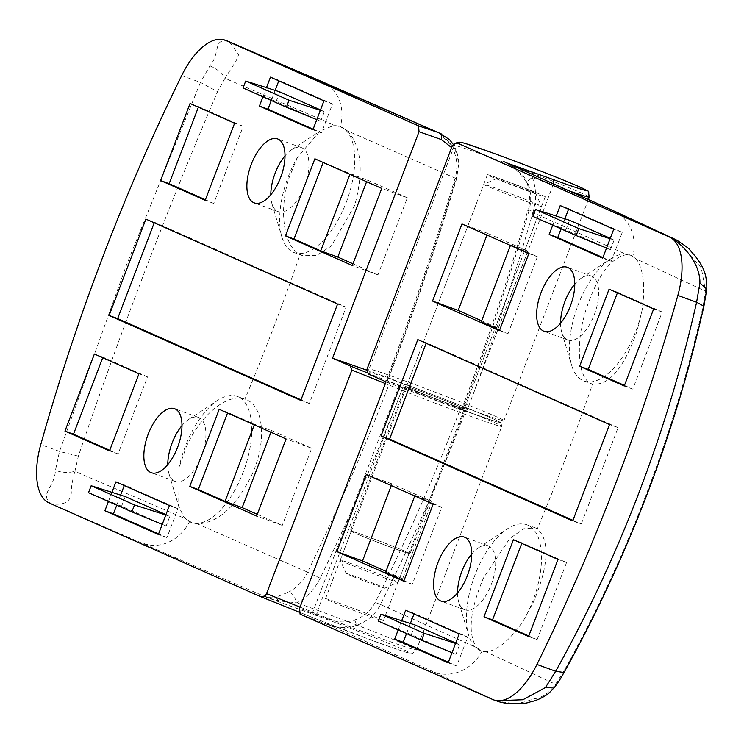 <?xml version="1.0" encoding="UTF-8"?>
<svg xmlns="http://www.w3.org/2000/svg" width="744" height="744" viewBox="0 0 744 744"><rect width="100%" height="100%" fill="white"/><g stroke="black" fill="none" stroke-linecap="round" stroke-linejoin="round"><path stroke-width="0.56" stroke-dasharray="3.72 2.79" d="M270.797 194.761A34.047 16.061 -70 0 0 271.941 203.726A34.047 16.061 -70 0 0 278.2 211.631A34.047 16.061 -70 0 0 304.584 186.158A34.047 16.061 -70 0 0 301.534 147.647A34.047 16.061 -70 0 0 291.657 149.665A34.047 16.061 -70 0 0 285.008 155.784M346.192 202.452A67.072 31.639 -70 0 0 340.203 126.61A67.072 31.639 -70 0 0 333.107 125.764L320.208 130.935L297.581 157.133A67.072 31.639 -70 0 0 288.244 176.774A67.072 31.639 -70 0 0 281.902 237.048A67.072 31.639 -70 0 0 294.233 252.625A67.072 31.639 -70 0 0 346.192 202.452M227.962 41.255C212.831 38.316 220.736 52.908 209.91 65.853L200.434 82.407L217.555 91.642L224.958 78.306L335.693 125.764L340.203 126.61M322.273 81.719A41.273 35.052 113.5 0 1 340.361 126.675L347.448 130.87L456.035 178.504C435.64 246.543 412.688 313.856 387.178 380.454L403.062 386.815A72.224 2.027 -159.1 0 1 501.754 426.414A72.224 2.027 -159.1 0 1 465.484 414.473A72.224 2.027 -159.1 0 1 398.059 388.656L385.401 383.569M335.693 125.764L333.107 125.764M297.581 157.133L289.276 177.156C278.451 210.115 283.557 246.515 300.111 254.55L302.631 255.685L316.516 255.536L331.275 246.022L354.656 205.539C363.928 171.38 361.519 146.494 347.448 130.87M266.464 87.643L262.967 96.794M111.925 492.342L108.429 501.493M167.772 464.563A34.047 16.061 -70 0 0 168.916 473.519A34.047 16.061 -70 0 0 175.175 481.424A34.047 16.061 -70 0 0 201.559 455.96A34.047 16.061 -70 0 0 198.508 417.449A34.047 16.061 -70 0 0 188.632 419.467A34.047 16.061 -70 0 0 181.982 425.587M183.777 516.82A67.072 31.639 -70 0 0 191.208 522.428A67.072 31.639 -70 0 0 243.167 472.254A67.072 31.639 -70 0 0 237.178 396.403A67.072 31.639 -70 0 0 217.713 400.384A67.072 31.639 -70 0 0 185.219 446.577A67.072 31.639 -70 0 0 179.025 467.613L178.718 506.311L183.777 516.82L185.628 518.763L74.884 471.305L78.362 456.165C120.537 331.508 166.935 210.003 217.555 91.642M366.904 372.688L400.718 386.276A69.136 1.934 20.9 0 0 465.242 410.986A69.136 1.934 20.9 0 0 492.649 418.639A69.136 1.934 20.9 0 0 405.508 384.518L388.61 377.896A3.097 2.725 -66.1 0 1 390.061 381.728A2145.175 1890.551 -66.1 0 1 307.57 572.201L197.374 523.869C217.741 523.079 235.829 506.897 251.63 475.342C267.366 441.806 263.869 404.531 244.869 399.221C227.729 392.646 200.21 415.059 186.251 446.958L179.025 467.613M237.178 396.403L244.869 399.221A2136.787 1883.157 113.9 0 0 300.111 254.55M181.685 75.572L200.434 82.407L126.489 265.004L59.511 451.431L55.409 470.431C54.703 487.701 38.688 494.407 51.345 503.762L266.957 597.516L278.888 600.929L297.079 602.845C307.114 597.246 314.814 589.034 320.162 578.218A2155.489 1899.646 113.9 0 0 403.062 386.815L317.707 610.368L297.079 602.845A10.314 3.199 61.4 0 0 289.1 591.899L274.341 597.897L266.957 597.516L318.097 616.172A67.072 1.879 -159.1 0 1 402.625 649.27A67.072 1.879 -159.1 0 1 376.046 641.849A67.072 1.879 -159.1 0 1 313.447 617.873L298.967 612.061L313.363 617.846A5.162 2.725 111.9 0 0 313.447 617.873M388.61 377.896L387.336 377.375C412.409 311.708 434.989 245.362 455.068 178.328C457.616 169.046 457.439 160.62 454.538 153.05L451.617 147.582M366.643 370.121L387.336 377.375M448.753 403.676A30.95 0.865 -159.1 0 1 406.457 386.713A30.95 0.865 -159.1 0 1 422.006 391.828A30.95 0.865 -159.1 0 1 464.293 408.8A30.95 0.865 -159.1 0 1 448.753 403.676A30.95 0.865 20.9 0 0 464.293 408.8A30.95 0.865 20.9 0 0 422.006 391.828A30.95 0.865 20.9 0 0 406.457 386.713A30.95 0.865 20.9 0 0 448.753 403.676M367.806 615.66A30.95 0.865 -159.1 0 1 325.509 598.697A30.95 0.865 -159.1 0 1 341.059 603.812A30.95 0.865 -159.1 0 1 383.346 620.784A30.95 0.865 -159.1 0 1 367.806 615.66M78.362 456.165L59.511 451.431L40.762 444.596M197.374 523.869L192.073 522.734L185.628 518.763M49.169 502.972L51.345 503.762C70.01 506.552 71.117 495.923 71.294 492.621C71.089 488.083 72.28 480.977 74.884 471.305C68.848 473.007 62.357 472.719 55.409 470.431M209.91 65.853C216.671 68.606 221.684 72.754 224.958 78.306L235.941 61.203L238.703 54.535L229.366 41.804M438.886 132.851L455.365 148.967C458.871 157.84 459.094 167.688 456.035 178.504L455.068 178.328L456.035 178.504M320.162 578.218L307.57 572.201C303.282 580.859 297.126 587.425 289.1 591.899M441.518 134.022L456.007 149.767L453.329 144.457M387.773 377.534L388.387 379.003L387.178 380.454M257.294 514.318L282.274 525.385L311.708 448.297L271.588 430.525L254.494 424.285L227.748 412.436L219.201 409.321M311.708 448.297L286.068 438.951M254.281 424.861L254.494 424.285M271.588 430.525L270.937 432.245M282.274 525.385L256.634 516.029M352.954 263.785L377.943 274.862L407.377 197.774L381.737 188.418M377.943 274.862L352.303 265.506M407.377 197.774L367.257 180.002L350.164 173.761L314.87 158.788M349.94 174.338L350.164 173.761M367.257 180.002L366.597 181.713M301.004 399.835L309.337 403.527L346.127 307.17L154.436 222.233L145.889 219.117M346.127 307.17L337.581 304.045M309.337 403.527L300.79 400.402M154.436 222.233L154.222 222.8M323.417 161.913L323.194 162.48M205.409 199.755L213.733 203.438L243.176 126.359L198.592 106.606L190.046 103.49M243.176 126.359L234.62 123.234M213.733 203.438L205.186 200.322M198.592 106.606L198.378 107.173M227.748 412.436L227.534 413.013M109.74 450.278L118.073 453.97L147.507 376.882L138.961 373.767M118.073 453.97L109.526 450.855M147.507 376.882L102.923 357.129L102.709 357.706M102.923 357.129L94.376 354.014M158.602 533.894L166.926 537.577L177.965 508.673L124.471 484.967L115.925 481.852M177.965 508.673L169.418 505.557M124.471 484.967L124.257 485.544M120.602 495.104L116.752 505.185M125.252 496.583L121.57 506.218L166.154 525.971L169.827 516.336L165.958 514.615M166.926 537.577L158.379 534.462M313.14 129.196L321.473 132.888L332.503 103.974L323.956 100.859M321.473 132.888L312.917 129.763M332.503 103.974L279.009 80.278L278.795 80.845M275.141 90.405L271.29 100.487M279.791 91.884L276.108 101.519L320.692 121.272L324.365 111.637L320.497 109.926M279.009 80.278L270.463 77.153M165.8 515.034L169.827 516.336M88.517 492.677L121.57 506.218M162.238 524.362L166.154 525.971M320.339 110.335L324.365 111.637M316.777 119.663L320.692 121.272M243.056 87.978L276.108 101.519M457.532 592.949A34.047 16.061 -70 0 0 458.676 601.905A34.047 16.061 -70 0 0 464.944 609.82A34.047 16.061 -70 0 0 491.319 584.347A34.047 16.061 -70 0 0 488.278 545.836A34.047 16.061 -70 0 0 478.392 547.854A34.047 16.061 -70 0 0 471.752 553.973M474.988 574.963A67.072 31.639 -70 0 0 468.646 635.236A67.072 31.639 -70 0 0 480.977 650.814A67.072 31.639 -70 0 0 488.073 651.651C499.466 648.926 511.314 638.464 523.599 620.291A67.072 31.639 -70 0 0 532.937 600.641A67.072 31.639 -70 0 0 526.947 524.799A67.072 31.639 -70 0 0 507.482 528.77A67.072 31.639 -70 0 0 474.988 574.963M564.036 672.511L563.803 671.255L555.536 684.275L485.86 651.791L480.977 650.814M368.289 373.981L370.847 373.042A69.136 1.934 -159.1 0 1 405.508 384.518A69.136 1.934 -159.1 0 1 492.649 418.639A69.136 1.934 -159.1 0 1 465.242 410.986C458.843 408.679 457.067 408.177 459.913 409.498L460.099 409.618C435.017 475.286 406.717 539.549 375.199 602.417C370.586 610.936 363.723 616.795 354.609 619.975C346.211 622.709 337.869 622.57 329.592 619.547A5.162 1.088 -69.4 0 0 328.718 624.886C337.999 628.261 347.392 628.373 356.897 625.192C349.076 628.699 340.64 629.024 331.592 626.15L434.096 672.111A41.273 37.544 -65.6 0 0 481.991 651.177L476.671 647.624L380.463 604.5C412.446 540.693 441.099 475.463 466.442 408.8L462.498 406.977C487.134 342.221 508.933 276.61 527.896 210.143A10.314 0.763 -164.1 0 1 533.364 210.998A2155.489 1899.646 -66.1 0 1 467.678 408.689A72.224 2.027 20.9 0 0 503.958 420.63A72.224 2.027 20.9 0 0 405.275 381.04A72.224 2.027 20.9 0 0 369.061 369.052L366.718 369.908M485.86 651.791L488.073 651.651M523.599 620.291L533.969 601.022C548.849 564.51 549.965 540.432 537.308 528.798L535.345 527.859L523.571 528.779L509.668 538.61L483.442 578.051C469.78 610.61 467.52 633.795 476.671 647.624M401.686 620.729L398.189 629.889M556.224 216.03L552.727 225.19M560.558 323.156A34.047 16.061 -70 0 0 561.701 332.112A34.047 16.061 -70 0 0 567.97 340.017A34.047 16.061 -70 0 0 594.344 314.545A34.047 16.061 -70 0 0 591.303 276.043A34.047 16.061 -70 0 0 581.417 278.061A34.047 16.061 -70 0 0 574.777 284.18M637.403 260.595A67.072 31.639 -70 0 0 629.973 254.997A67.072 31.639 -70 0 0 610.508 258.977A67.072 31.639 -70 0 0 578.014 305.17A67.072 31.639 -70 0 0 571.671 365.444A67.072 31.639 -70 0 0 584.003 381.012A67.072 31.639 -70 0 0 635.962 330.848A67.072 31.639 -70 0 0 642.156 309.811C645.271 287.77 643.69 271.365 637.403 260.595L635.934 258.791L705.61 291.276L702.996 306.733C673.515 436.021 627.108 557.526 563.803 671.255M459.913 409.498A3.097 2.734 113.9 0 0 463.586 407.535A2145.175 1890.551 113.9 0 0 528.947 210.812L626.746 254.625C611.308 257.219 597.878 275.094 586.467 308.258C575 343.347 577.651 380.314 592.559 384.127C609.038 385.755 623.853 368.122 637.004 331.219L642.156 309.811M584.003 381.012L592.559 384.127A2136.787 1883.157 -66.1 0 1 537.308 528.798M386.052 381.858L460.099 409.618M502.953 179.843A30.95 0.865 20.9 0 0 487.404 174.728A30.95 0.865 20.9 0 0 529.7 191.692A30.95 0.865 20.9 0 0 545.24 196.816A30.95 0.865 20.9 0 0 502.953 179.843M515.266 166.637L532.425 177.621C536.257 188.269 536.573 199.401 533.364 210.998M463.586 407.535L467.688 408.689L553.052 185.144L532.425 177.621A10.314 3.618 159.7 0 0 527.208 183.173L527.208 183.173C532.062 202.117 528.621 204.581 527.896 210.143A10.314 0.763 -164.1 0 0 528.947 210.812C531.514 201.531 531.263 192.631 528.194 184.112L514.681 167.791L504.246 161.811M702.996 306.733L703.908 306.203M626.746 254.625L630.828 255.313L635.934 258.791M676.919 240.256L701.266 267.812L705.61 291.276L706.772 289.156M434.096 672.111L496.35 700.867M554.829 686.982L555.536 684.275C549.453 692.394 542.925 697.137 535.959 698.504C529.021 698.811 523.274 707.386 495.002 700.337L492.826 699.546M354.609 619.975L356.897 625.192C367.387 621.426 375.236 614.535 380.463 604.5L375.199 602.417L380.463 604.5M528.194 184.112A10.314 3.618 159.7 0 1 527.208 183.173C525.264 180.374 527.942 179.397 514.606 167.819L515.239 166.684M460.741 409.86L466.442 408.8M499.633 330.113L507.957 333.805L499.41 330.689M481.647 320.813L498.303 328.188L481.21 321.957M498.303 328.188L527.747 251.109L510.644 244.869L510.431 245.446M527.747 251.109L487.618 233.328L486.967 235.048M487.618 233.328L461.978 223.972M507.957 333.805L537.401 256.717L510.644 244.869M537.401 256.717L528.845 253.602M385.987 571.336L402.644 578.72L432.078 501.633L391.958 483.851L391.298 485.572M391.958 483.851L366.308 474.505M432.078 501.633L414.985 495.392L414.761 495.969M403.964 580.646L412.297 584.338L441.731 507.25L414.985 495.392M441.731 507.25L433.185 504.134M402.644 578.72L385.541 572.48M412.297 584.338L403.75 581.213M572.945 520.326L581.269 524.009L572.722 520.893M581.269 524.009L618.069 427.651L426.377 342.724L426.154 343.291M426.377 342.724L417.821 339.599M618.069 427.651L609.513 424.536M528.789 635.953L537.112 639.635L528.566 636.52M537.112 639.635L566.556 562.557L521.972 542.804L521.758 543.371M521.972 542.804L513.425 539.688M566.556 562.557L558 559.432M624.458 385.42L632.781 389.112L662.216 312.024L617.641 292.271L617.418 292.848M617.641 292.271L609.094 289.156M662.216 312.024L653.669 308.909M632.781 389.112L624.235 385.997M602.91 257.582L611.233 261.274L602.687 258.159M611.233 261.274L622.272 232.37L568.779 208.664L568.556 209.231M564.91 218.792L561.06 228.882M569.56 220.27L565.877 229.915L610.452 249.659L614.135 240.024L610.266 238.312M568.779 208.664L560.232 205.549M622.272 232.37L613.726 229.245M448.372 662.281L456.695 665.973L467.734 637.059L414.241 613.363L414.017 613.93M410.372 623.491L406.522 633.572M414.241 613.363L405.694 610.247M415.022 624.969L411.339 634.604L455.914 654.357L459.597 644.723L455.728 643.011M467.734 637.059L459.188 633.944M456.695 665.973L448.148 662.848M606.546 248.059L610.452 249.659M532.825 216.365L565.877 229.915M610.108 238.722L614.135 240.024M378.287 621.063L411.339 634.604M452.008 652.748L455.914 654.357M455.57 643.421L459.597 644.723M388.703 577.976A30.95 0.865 20.9 0 0 357.65 565.961A30.95 0.865 20.9 0 0 340.231 560.148A30.95 0.865 20.9 0 0 340.231 560.176A30.95 0.865 20.9 0 0 349.587 564.417A30.95 0.865 20.9 0 0 380.268 576.293A30.95 0.865 20.9 0 0 398.049 582.254A30.95 0.865 20.9 0 0 398.068 582.236A30.95 0.865 20.9 0 0 388.703 577.976M360.626 535.513A30.95 0.865 -159.1 0 1 351.27 531.244A30.95 0.865 -159.1 0 1 368.689 537.047A30.95 0.865 -159.1 0 1 399.742 549.063A30.95 0.865 -159.1 0 1 409.107 553.331A30.95 0.865 -159.1 0 1 391.679 547.528A30.95 0.865 -159.1 0 1 360.626 535.513M352.423 576.312A20.637 0.577 -159.1 0 1 346.192 573.485A20.637 0.577 -159.1 0 1 357.557 577.251A20.637 0.577 -159.1 0 1 378.51 585.351A20.637 0.577 -159.1 0 1 384.732 588.206A20.637 0.577 -159.1 0 1 372.884 584.226A20.637 0.577 -159.1 0 1 352.423 576.312M415.161 390.749A31.983 0.893 -159.1 0 1 405.499 386.341A31.983 0.893 -159.1 0 1 423.503 392.339A31.983 0.893 -159.1 0 1 455.588 404.755A31.983 0.893 -159.1 0 1 465.26 409.163A31.983 0.893 -159.1 0 1 447.256 403.164A31.983 0.893 -159.1 0 1 415.161 390.749M359.975 535.28A31.983 0.893 -159.1 0 1 350.303 530.872A31.983 0.893 -159.1 0 1 368.308 536.88A31.983 0.893 -159.1 0 1 400.393 549.295A31.983 0.893 -159.1 0 1 410.065 553.694A31.983 0.893 -159.1 0 1 392.06 547.696A31.983 0.893 -159.1 0 1 359.975 535.28M529.365 190.287A20.637 0.577 20.9 0 0 508.915 182.373A20.637 0.577 20.9 0 0 497.057 178.393A20.637 0.577 20.9 0 0 503.288 181.248A20.637 0.577 20.9 0 0 524.232 189.348A20.637 0.577 20.9 0 0 535.606 193.115A20.637 0.577 20.9 0 0 529.365 190.287M493.086 188.623A30.95 0.865 -159.1 0 1 483.73 184.363A30.95 0.865 -159.1 0 1 483.749 184.345A30.95 0.865 -159.1 0 1 501.53 190.306A30.95 0.865 -159.1 0 1 532.211 202.182A30.95 0.865 -159.1 0 1 541.567 206.423A30.95 0.865 -159.1 0 1 541.567 206.451A30.95 0.865 -159.1 0 1 524.139 200.638A30.95 0.865 -159.1 0 1 493.086 188.623M415.822 390.972A30.95 0.865 -159.1 0 1 406.457 386.713A30.95 0.865 -159.1 0 1 423.885 392.516A30.95 0.865 -159.1 0 1 454.937 404.531A30.95 0.865 -159.1 0 1 464.293 408.8A30.95 0.865 -159.1 0 1 446.865 402.988A30.95 0.865 -159.1 0 1 415.822 390.972M400.718 386.276A3.097 1.637 111.9 0 0 398.059 388.656L312.694 612.2A72.224 2.027 20.9 0 0 380.119 638.017A72.224 2.027 20.9 0 0 416.389 649.958A72.224 2.027 20.9 0 0 317.707 610.368A5.162 2.437 -70 0 0 318.097 616.172M300.037 607.113L312.694 612.2A5.162 2.725 111.9 0 0 313.363 617.846L376.12 641.877C397.742 649.67 409.051 653.455 410.037 653.223C410.948 654.525 413.069 653.437 416.389 649.958L501.754 426.414L500.991 422.983C499.689 422.276 503.372 423.141 484.465 415.124C461.633 405.666 435.296 395.464 405.471 384.499A3.097 1.46 -70 0 0 403.071 386.815A3.097 1.46 -70 0 1 405.461 384.499A3.097 1.46 -70 0 0 405.461 384.499L387.884 377.58M143.927 543.548A41.273 35.052 113.5 0 0 189.553 521.6M263.385 595.935A41.273 36.372 113.9 0 0 274.341 597.897A10.314 8.026 83.1 0 1 278.888 600.929M454.538 153.05L456.007 149.777C458.006 155.357 458.899 160.072 458.695 163.922L456.584 178.793C436.375 246.218 413.645 312.954 388.387 379.003M588.43 199.42L503.958 420.63L501.112 422.676L496.89 421.867L465.288 411.004A3.097 1.46 -70 0 1 465.242 410.986L465.242 410.986A3.097 1.46 -70 0 0 465.288 411.004A3.097 1.46 -70 0 0 467.688 408.689A3.097 1.46 -70 0 1 465.279 411.004L459.178 408.921C459.346 409.563 460.452 408.921 462.498 406.977M370.847 373.042A3.097 3.097 69.8 0 1 369.061 369.052L454.426 145.499A72.224 2.027 -159.1 0 1 490.64 157.486A72.224 2.027 -159.1 0 1 589.322 197.086M452.082 146.363L454.426 145.499A5.162 5.152 69.8 0 1 457.467 142.504M570.788 191.478A72.224 2.027 -159.1 0 1 553.052 185.144A5.162 2.437 -70 0 0 553.48 183.722M613.056 210.561A41.273 37.544 -65.6 0 1 632.8 256.243M300.065 614.135L331.592 626.15M507.092 163.066A41.273 36.372 -66.1 0 1 514.681 167.791L504.618 161.978M329.592 619.547L299.59 608.294M301.534 147.647L277.605 138.923M291.657 149.665L320.208 130.925M302.631 255.685L294.233 252.625M198.508 417.449L174.58 408.716M188.632 419.467L217.713 400.384M325.509 598.697L483.73 184.363M383.346 620.784L541.567 206.451M168.916 473.519L178.718 506.311M192.073 522.734L191.208 522.428M175.175 481.424L151.246 472.7M271.941 203.726L281.902 237.048M278.2 211.631L254.271 202.898M464.944 609.82L441.006 601.087M458.676 601.905L468.646 635.236M535.345 527.859L526.947 524.799M567.97 340.017L544.031 331.285M561.701 332.112L571.671 365.444M487.404 174.728L406.457 386.713M545.24 196.816L464.293 408.8M581.417 278.061L610.508 258.977M630.828 255.313L629.973 254.997M591.303 276.043L567.374 267.31M478.392 547.854L507.482 528.77M488.278 545.836L464.349 537.112M340.231 560.148L351.27 531.244M346.192 573.485L340.231 560.176M405.499 386.341L350.303 530.872M497.057 178.393L483.749 184.345M535.606 193.115L541.567 206.423M465.26 409.163L410.065 553.694M384.732 588.206L398.049 582.254M398.068 582.236L409.107 553.331"/><path stroke-width="1.12" d="M280.646 177.425A34.047 16.061 -70 0 0 277.605 138.923A34.047 16.061 -70 0 0 251.221 164.396A34.047 16.061 -70 0 0 254.271 202.898A34.047 16.061 -70 0 0 280.646 177.425M285.008 155.784A34.047 16.061 -70 0 0 275.159 173.12A34.047 16.061 -70 0 0 270.797 194.761M262.967 96.794L259.423 106.067L312.917 129.763L323.956 100.859L270.463 77.153L266.464 87.643M108.429 501.493L104.885 510.756L158.379 534.462L169.418 505.557L115.925 481.852L111.925 492.342M109.526 450.855L138.961 373.767L94.376 354.014L64.942 431.102L109.526 450.855M219.201 409.321L189.767 486.409L256.634 516.029L286.068 438.951L219.201 409.321M234.62 123.234L190.046 103.49L160.611 180.569L205.186 200.322L234.62 123.234M314.87 158.788L285.436 235.876L352.303 265.506L381.737 188.418L314.87 158.788M337.581 304.045L145.889 219.117L109.098 315.475L300.79 400.402L337.581 304.045M148.196 434.189A34.047 16.061 -70 0 0 151.246 472.7A34.047 16.061 -70 0 0 177.621 447.228A34.047 16.061 -70 0 0 174.58 408.716A34.047 16.061 -70 0 0 148.196 434.189M229.366 41.804L438.886 132.851L320.543 81.031L224.921 40.111A61.91 29.202 110 0 0 181.685 75.572A1031.835 486.734 110 0 0 102.979 256.429A1031.835 486.734 110 0 0 40.762 444.596A61.91 29.202 -70 0 0 49.169 502.972L260.233 596.493C263.041 597.376 265.134 596.428 266.529 593.647L351.893 370.103L350.322 366.02L332.559 358.152L366.643 370.121M451.617 147.582L441.229 139.509L419.03 131.716L332.559 358.152M419.03 131.716L418.547 125.866L225.785 40.464A61.91 29.202 110 0 0 224.921 40.111M260.233 596.493L298.967 612.061L260.53 596.604M181.982 425.587A34.047 16.061 -70 0 0 172.134 442.922A34.047 16.061 -70 0 0 167.772 464.563M229.115 41.692L225.785 40.464M441.229 139.509A5.162 3.59 -70.7 0 0 439.741 133.306L449.543 139.64L453.329 144.457M270.937 432.245L242.153 507.613L225.06 501.372L254.281 424.861M242.153 507.613L257.294 514.318M227.534 413.013L198.313 489.524L225.06 501.372M198.313 489.524L189.767 486.409M366.597 181.713L337.822 257.08L352.954 263.785M337.822 257.08L320.729 250.849L349.94 174.338M323.194 162.48L293.982 238.991L320.729 250.849M293.982 238.991L285.436 235.876M154.222 222.8L117.645 318.59L301.004 399.835M117.645 318.59L109.098 315.475M198.378 107.173L169.158 183.694L205.409 199.755M169.158 183.694L160.611 180.569M102.709 357.706L73.489 434.217L109.74 450.278M73.489 434.217L64.942 431.102M124.257 485.544L120.602 495.104M116.752 505.185L113.432 513.881L158.602 533.894M165.958 514.615L125.252 496.583L91.168 485.73L88.517 492.677L131.855 511.872L162.238 524.362M113.432 513.881L104.885 510.756M278.795 80.845L275.141 90.405M271.29 100.487L267.97 109.182L313.14 129.196M320.497 109.926L279.791 91.884L245.706 81.031L243.056 87.978L286.394 107.183L289.044 100.235L320.339 110.335M267.97 109.182L259.423 106.067M131.855 511.872L134.506 504.934L91.168 485.73M134.506 504.934L165.8 515.034M286.394 107.183L316.777 119.663M289.044 100.235L245.706 81.031M437.965 562.576A34.047 16.061 -70 0 0 441.006 601.087A34.047 16.061 -70 0 0 467.39 575.614A34.047 16.061 -70 0 0 464.349 537.112A34.047 16.061 -70 0 0 437.965 562.576M471.752 553.973A34.047 16.061 -70 0 0 461.894 571.308A34.047 16.061 -70 0 0 457.532 592.949M398.189 629.889L394.655 639.152L448.148 662.848L459.188 633.944L405.694 610.247L401.686 620.729M552.727 225.19L549.193 234.453L602.687 258.159L613.726 229.245L560.232 205.549L556.224 216.03M609.094 289.156L579.66 366.243L624.235 385.997L653.669 308.909L609.094 289.156M499.41 330.689L528.845 253.602L461.978 223.972L432.543 301.06L499.41 330.689M483.991 616.767L528.566 636.52L558 559.432L513.425 539.688L483.991 616.767L492.537 619.891L528.789 635.953M403.75 581.213L433.185 504.134L366.308 474.505L336.874 551.583L403.75 581.213M381.03 435.956L572.722 520.893L609.513 424.536L417.821 339.599L381.03 435.956L389.577 439.081L572.945 520.326M570.416 305.821A34.047 16.061 -70 0 0 567.374 267.31A34.047 16.061 -70 0 0 540.99 292.783A34.047 16.061 -70 0 0 544.031 331.285A34.047 16.061 -70 0 0 570.416 305.821M452.082 146.363L366.718 369.908L368.289 373.981L386.052 381.858L299.59 608.294L300.065 614.135L492.826 699.546A61.91 29.202 110 0 0 493.691 699.899A61.91 29.202 110 0 0 536.926 664.439A1031.835 486.734 110 0 0 615.641 483.581A1031.835 486.734 110 0 0 677.849 295.414A61.91 29.202 -70 0 0 669.442 237.038L458.378 143.518L455.002 143.406L452.082 146.363M574.777 284.18A34.047 16.061 -70 0 0 564.919 301.515A34.047 16.061 -70 0 0 560.558 323.156M493.691 699.899L496.071 700.764L522.902 699.751L545.426 687.549L555.675 671.274C587.741 613.67 615.567 553.964 639.152 492.156C662.718 430.469 681.876 367.173 696.598 302.25L699.927 282.971C700.178 265.534 687.019 248.189 671.618 237.829L610.712 209.603L515.239 166.684M536.926 664.439L555.675 671.274L564.036 672.511C559.739 679.876 561.357 677.598 554.838 686.963M564.017 672.529C627.899 557.554 674.529 435.445 703.908 306.203L696.598 302.25L677.849 295.414M669.442 237.038L676.919 240.256M505.092 162.257A41.273 36.372 -66.1 0 1 507.092 163.066L552.662 179.332A67.072 1.879 20.9 0 0 579.241 186.763A67.072 1.879 20.9 0 0 494.704 153.655A67.072 1.879 20.9 0 0 461.085 142.523L458.378 143.518M699.927 282.971L706.772 289.146C707.367 270.463 699.546 262.632 696.133 257.266L689.818 249.9C690.432 249.668 686.219 246.497 677.17 240.386L674.659 239.122M496.053 700.755C498.694 701.425 495.56 701.164 505.102 703.136C517.35 704.177 525.636 703.796 529.979 702.001C531.402 701.49 538.433 700.802 548.616 693.51L554.829 686.982L545.426 687.549M510.431 245.446L481.21 321.957L499.633 330.113M486.967 235.048L458.183 310.415L481.647 320.813M458.183 310.415L432.543 301.06M391.298 485.572L362.514 560.939L336.874 551.583M414.761 495.969L385.541 572.48L403.964 580.646M362.514 560.939L385.987 571.336M426.154 343.291L389.577 439.081M521.758 543.371L492.537 619.891M617.418 292.848L588.206 369.359L579.66 366.243M588.206 369.359L624.458 385.42M561.06 228.882L557.74 237.569L602.91 257.582M557.74 237.569L549.193 234.453M568.556 209.231L564.91 218.792M610.266 238.312L569.56 220.27L535.475 209.427L532.825 216.365L576.163 235.569L606.546 248.059M406.522 633.572L403.202 642.267L394.655 639.152M414.017 613.93L410.372 623.491M403.202 642.267L448.372 662.281M455.728 643.011L415.022 624.969L380.937 614.126L378.287 621.063L421.616 640.268L452.008 652.748M576.163 235.569L578.813 228.622L610.108 238.722M578.813 228.622L535.475 209.427M421.616 640.268L424.275 633.321L455.57 643.421M424.275 633.321L380.937 614.126M350.322 366.02L366.904 372.688M385.401 383.569L351.893 370.103M266.529 593.647L300.037 607.113M418.547 125.866L436.877 132.041M322.273 81.719A41.273 35.052 113.5 0 0 320.543 81.031M570.788 191.478A72.224 2.027 -159.1 0 0 589.322 197.086C587.165 188.185 592.819 194.193 578.804 186.558C563.431 179.75 523.59 164.164 494.639 153.627L466.153 143.741L463.047 142.82L457.467 142.504A5.162 5.152 69.8 0 1 461.085 142.523M610.712 209.603A41.273 37.544 -65.6 0 1 613.056 210.561L674.892 239.224M553.48 183.722A5.162 2.437 -70 0 0 552.662 179.332M227.311 40.985L229.068 41.683M438.886 132.851L441.49 134.004M589.322 197.086L588.43 199.42M457.467 142.504L455.002 143.406M507.092 163.066L613.056 210.561M504.618 161.978L503.753 161.588M703.917 306.203L706.772 289.174"/></g></svg>
